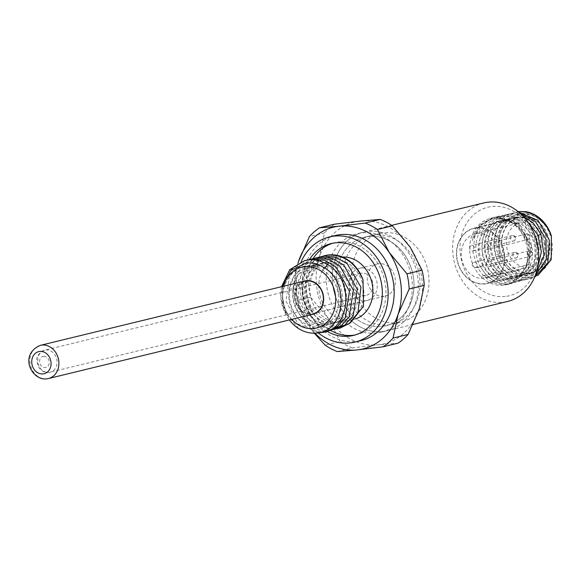 <?xml version="1.0" encoding="UTF-8"?>
<svg xmlns="http://www.w3.org/2000/svg" width="581" height="581" viewBox="0 0 581 581"><rect width="100%" height="100%" fill="white"/><g stroke="black" fill="none" stroke-linecap="round" stroke-linejoin="round"><path stroke-width="0.44" stroke-dasharray="2.9 2.18" d="M325.36 255.531A37.01 31.062 -103.7 0 0 318.671 258.175L329.855 256.236L335.971 256.998L330.378 256.896C312.839 260.564 304.575 273.041 305.584 294.32C310.101 315.381 321.54 326.137 339.878 326.602L343.248 326.057L348.665 324.191M341.352 322.332A31.882 26.762 -103.7 0 0 344.351 321.816A31.882 26.762 -103.7 0 0 363.205 286.28A31.882 26.762 -103.7 0 0 332.274 259.329A31.882 26.762 76.3 0 0 329.282 259.852A31.882 26.762 76.3 0 0 310.428 295.388A31.882 26.762 76.3 0 0 341.352 322.332M282.504 286.462L282.482 302.323L288.648 316.921C269.562 288.648 299.643 251.878 323.261 270.535C341.657 280.834 344.083 313.152 327.815 323.072C312.556 334.881 288.278 317.749 288.822 294.995C287.551 272.155 311.569 257.267 328.606 270.535C346.523 282.054 347.271 314.263 330.429 322.963C314.495 333.552 291.037 314.8 292.751 292.207C292.664 269.41 317.509 256.265 333.908 270.637C351.273 283.296 350.35 315.338 332.993 322.731C316.463 332.114 293.892 311.772 296.782 289.432C297.85 266.744 323.464 255.415 339.159 270.819C355.913 284.588 353.313 316.318 335.52 322.404C318.439 330.524 296.855 308.693 300.9 286.673C303.151 264.173 329.412 254.718 344.359 271.08C360.431 285.932 356.175 317.204 338.004 321.976C320.451 328.781 299.912 305.562 305.112 283.935C308.526 261.719 335.368 254.137 349.486 271.436C364.846 287.275 358.942 318.032 340.459 321.438L343.248 326.057M323.494 267.347L323.261 270.535L324.902 268.248M288.648 316.921C283.753 310.501 281.117 302.563 280.732 293.1A37.01 31.062 76.3 0 0 289.411 319.942M291.771 319.368A31.316 26.283 76.3 0 1 283.695 286.172M385.239 296.049A16.515 13.857 -103.7 0 0 395.007 277.645A16.515 13.857 -103.7 0 0 378.986 263.694A16.515 13.857 76.3 0 0 377.439 263.963A16.515 13.857 76.3 0 0 367.671 282.366A16.515 13.857 76.3 0 0 383.692 296.317A16.515 13.857 -103.7 0 0 385.239 296.049L313.043 313.609A16.515 13.857 -103.7 0 1 311.489 313.878A16.515 13.857 76.3 0 1 295.475 299.919A16.515 13.857 76.3 0 1 305.236 281.516A16.515 13.857 -103.7 0 0 295.475 299.919A16.515 13.857 -103.7 0 0 311.489 313.878A16.515 13.857 -103.7 0 0 313.043 313.609A16.515 13.857 -103.7 0 0 322.804 295.206A16.515 13.857 -103.7 0 0 306.79 281.248A16.515 13.857 -103.7 0 0 305.236 281.516A16.515 13.857 76.3 0 1 306.79 281.248A16.515 13.857 -103.7 0 1 322.804 295.206A16.515 13.857 -103.7 0 1 313.043 313.609L367.192 300.435A16.515 13.857 76.3 0 1 365.638 300.704A16.515 13.857 76.3 0 1 349.624 286.753A16.515 13.857 76.3 0 1 359.385 268.349A16.515 13.857 76.3 0 1 360.939 268.081A16.515 13.857 76.3 0 1 376.953 282.032A16.515 13.857 76.3 0 1 367.192 300.435M370.576 235.741A45.55 38.23 76.3 0 0 343.64 286.513A45.55 38.23 76.3 0 0 387.825 325.004A45.55 38.23 -103.7 0 0 392.102 324.263A45.55 38.23 -103.7 0 0 419.039 273.498A45.55 38.23 -103.7 0 0 374.854 235.007A45.55 38.23 76.3 0 0 370.576 235.741L364.556 237.208A45.55 38.23 76.3 0 1 368.841 236.467A45.55 38.23 -103.7 0 1 413.018 274.958A45.55 38.23 -103.7 0 1 386.089 325.73A45.55 38.23 -103.7 0 0 413.018 274.958A45.55 38.23 -103.7 0 0 368.841 236.467A45.55 38.23 76.3 0 0 364.556 237.208A45.55 38.23 76.3 0 0 337.626 287.973A45.55 38.23 76.3 0 0 381.804 326.464A45.55 38.23 -103.7 0 0 386.089 325.73A45.55 38.23 -103.7 0 1 381.804 326.464A45.55 38.23 76.3 0 1 337.626 287.973A45.55 38.23 76.3 0 1 364.556 237.208L379.596 233.547A45.55 38.23 76.3 0 1 383.881 232.807A45.55 38.23 -103.7 0 1 428.059 271.305A45.55 38.23 -103.7 0 1 401.13 322.07L392.102 324.263M413.084 324.438L387.295 330.705A50.678 42.529 -103.7 0 1 382.538 331.526A50.678 42.529 76.3 0 1 333.385 288.706A50.678 42.529 76.3 0 1 363.35 232.226A50.678 42.529 76.3 0 0 333.385 288.706A50.678 42.529 76.3 0 0 382.538 331.526A50.678 42.529 -103.7 0 0 387.295 330.705A50.678 42.529 -103.7 0 0 417.26 274.232A50.678 42.529 -103.7 0 0 368.107 231.405A50.678 42.529 76.3 0 0 363.35 232.226A50.678 42.529 76.3 0 1 368.107 231.405A50.678 42.529 -103.7 0 1 417.26 274.232A50.678 42.529 -103.7 0 1 387.295 330.705L381.281 332.172A50.678 42.529 -103.7 0 0 411.246 275.692A50.678 42.529 -103.7 0 0 362.094 232.872A50.678 42.529 76.3 0 0 357.33 233.693A50.678 42.529 76.3 0 0 327.364 290.173A50.678 42.529 76.3 0 0 376.517 332.993A50.678 42.529 -103.7 0 0 381.281 332.172M337.314 351.57L352.355 347.91L378.224 344.802A62.632 52.566 76.3 0 1 328.367 318.584A62.632 52.566 76.3 0 1 319.448 256.708A62.632 52.566 76.3 0 1 360.387 221.056A62.632 52.566 -103.7 0 1 410.251 247.281A62.632 52.566 -103.7 0 1 419.162 309.157A62.632 52.566 -103.7 0 1 378.224 344.802L398.072 343.16M314.946 333.182A62.632 52.566 76.3 0 1 307.305 323.704L314.328 333.196M307.305 323.704A62.632 52.566 76.3 0 1 297.98 263.128L293.332 285.649A68.326 57.345 76.3 0 0 295.518 300.798L307.305 323.704M352.355 347.91A68.326 57.345 76.3 0 1 340.146 341.49L325.106 345.15M334.525 224.164A68.326 57.345 76.3 0 0 324.503 232.894L319.448 256.708L308.38 281.988A68.326 57.345 76.3 0 0 310.559 297.138L328.367 318.584L340.146 341.49M310.559 297.138L295.518 300.798M308.38 281.988L293.332 285.649M324.503 232.894L309.455 236.547M335.462 235.494A54.091 45.398 76.3 0 0 303.485 295.78A54.091 45.398 76.3 0 0 355.95 341.49A54.091 45.398 -103.7 0 0 361.033 340.611M318.221 332.833A54.091 45.398 76.3 0 1 301.19 261.653M326.965 331.279A47.257 39.661 76.3 0 1 309.513 259.387M330.553 330.386A47.257 39.661 76.3 0 1 313.123 258.509M332.877 243.207A47.257 39.661 76.3 0 1 334.671 242.72A47.257 39.661 76.3 0 1 339.115 241.95A47.257 39.661 -103.7 0 1 384.949 281.887A47.257 39.661 -103.7 0 1 357.01 334.562L353.401 335.433M355.194 334.946A47.257 39.661 -103.7 0 0 357.01 334.562M342.543 257.042A31.882 26.762 -103.7 0 0 341.301 257.136A31.882 26.762 76.3 0 0 338.309 257.652A31.882 26.762 76.3 0 0 319.456 293.194A31.882 26.762 76.3 0 0 350.379 320.138A31.882 26.762 -103.7 0 0 353.379 319.623A31.882 26.762 -103.7 0 0 356.197 318.737M318.671 258.175C287.181 272.983 304.357 334.249 336.631 328.723L340.023 328.142L340.459 321.438C326.449 326.239 308.736 312.324 306.812 293.071C303.878 274.029 318.163 255.132 335.971 256.998M322.542 256.294L304.902 272.177L301.851 298.373L314.757 321.191L336.588 328.73L338.004 328.548M334.075 329.5L332.681 329.681L310.835 322.135L297.937 299.302L301.002 273.106L318.664 257.238M330.168 330.451L328.766 330.633C309.811 333.378 290.674 310.646 293.311 287.944L300.014 269.156L314.684 258.204M326.275 331.402L324.859 331.584C305.904 334.322 286.753 311.598 289.396 288.888L296.121 270.085L310.835 259.141M319.165 332.652L298.009 324.009L286.012 301.154L289.454 275.576L306.826 260.114M298.707 328.635L285.329 312.498L281.582 290.776L288.931 271.138L305.156 260.448M281.509 286.702L280.732 293.1M313.174 314.161A17.081 14.336 76.3 0 1 311.569 314.437A17.081 14.336 76.3 0 1 295.003 300.007A17.081 14.336 76.3 0 1 305.105 280.964M364.912 295.642A11.388 9.557 76.3 0 1 353.865 286.019A11.388 9.557 76.3 0 1 360.598 273.331A11.388 9.557 76.3 0 1 361.665 273.143A11.388 9.557 76.3 0 1 372.712 282.765A11.388 9.557 76.3 0 1 365.979 295.46A11.388 9.557 76.3 0 1 364.912 295.642M499.529 247.608A31.316 26.283 76.3 0 1 521.28 213.946A31.316 26.283 76.3 0 1 551.95 242.168A31.316 26.283 76.3 0 1 530.199 275.822A31.316 26.283 76.3 0 1 499.529 247.608M537.737 275.597L529.487 277.871C515.006 277.791 504.991 269.758 499.449 253.774L498.171 247.826C497.198 228.289 504.766 216.822 520.866 213.423C530.119 212.835 538.071 216.619 544.709 224.753C524.919 199.406 489.972 224.941 500.982 253.156C508.302 283.426 549.176 279.272 547.716 248.494C549.357 218.086 507.932 204.243 498.701 232.56C486.624 259.257 521.077 289.563 538.006 268.095C557.114 249.271 532.77 207.17 508.818 219.19C483.646 227.912 492.782 276.324 518.68 275.837C544.68 278.88 550.33 231.354 524.418 220.657C499.544 206.683 478.185 247.078 498.774 267.87C517.337 291.204 549.677 264.057 535.631 236.489C524.294 207.519 483.762 217.955 487.641 248.864C488.439 279.868 529.749 287.936 534.898 258.48C543.017 230.229 505.063 205.187 489.885 229.473C472.288 251.428 499.863 290.326 521.23 275.045C544.143 262.888 529.095 215.987 502.855 220.555C476.13 221.601 474.837 270.347 500.568 277.544C525.638 288.169 541.405 244.833 518.085 227.294C496.479 206.909 466.768 239.161 482.688 264.994L477.749 267.826C484.91 279.628 494.387 285.213 506.189 284.574L509.37 284.022L526.146 270.347L529.262 246.024L516.945 224.368L495.825 217.229L492.594 217.788L479.557 225.74L472.23 240.563L479.848 225.668L493.175 217.65L496.472 217.069L518.005 224.113L530.751 245.661L528.049 269.882L511.694 283.463L508.571 283.993C496.98 284.581 487.706 278.945 480.756 267.093C487.815 278.924 497.191 284.53 508.883 283.92L512.035 283.375L528.601 269.744L531.513 245.48L518.978 223.874L497.648 216.786L494.387 217.352L482.332 224.164L474.662 236.816L473.036 252.517L477.749 267.826M544.804 242.909A22.775 19.115 -103.7 0 0 520.358 222.755A22.775 19.115 -103.7 0 0 506.676 246.867A22.775 19.115 -103.7 0 0 526.575 267.456A2.847 2.389 76.3 0 1 528.311 264.616A2.847 2.389 76.3 0 1 531.332 266.962A22.775 19.115 -103.7 0 0 544.804 242.909M486.21 277.936A2.847 2.389 76.3 0 0 483.181 275.597A2.847 2.389 76.3 0 0 481.453 278.43A22.775 19.115 76.3 0 1 461.546 257.841A22.775 19.115 76.3 0 1 475.229 233.729A22.775 19.115 76.3 0 1 499.675 253.882A22.775 19.115 76.3 0 1 486.21 277.936L531.332 266.962M519.007 217.221A28.469 23.894 76.3 0 0 502.18 248.951A28.469 23.894 76.3 0 0 529.792 273.012A28.469 23.894 -103.7 0 0 532.465 272.547A28.469 23.894 -103.7 0 0 549.299 240.817A28.469 23.894 -103.7 0 0 521.687 216.764A28.469 23.894 76.3 0 0 519.007 217.221L473.885 228.195A28.469 23.894 76.3 0 1 476.558 227.737A28.469 23.894 -103.7 0 1 504.177 251.791A28.469 23.894 -103.7 0 1 487.343 283.521A28.469 23.894 -103.7 0 1 484.663 283.986A28.469 23.894 76.3 0 1 457.051 259.925A28.469 23.894 76.3 0 1 473.885 228.195M457.022 258.313A28.186 23.654 76.3 0 1 473.951 228.471A28.186 23.654 76.3 0 1 504.206 253.41A28.186 23.654 76.3 0 1 487.27 283.245A28.186 23.654 76.3 0 1 457.022 258.313M472.295 265.285A2.847 2.389 76.3 0 1 474.009 262.271A2.847 2.389 76.3 0 1 477.066 264.791A2.847 2.389 76.3 0 1 475.352 267.805A2.847 2.389 76.3 0 1 472.295 265.285M486.595 263.803A2.847 2.389 76.3 0 1 488.309 260.789A2.847 2.389 76.3 0 1 491.359 263.309A2.847 2.389 76.3 0 1 489.652 266.323A2.847 2.389 76.3 0 1 486.595 263.803M484.162 246.925A2.847 2.389 76.3 0 1 485.876 243.918A2.847 2.389 76.3 0 1 488.926 246.431A2.847 2.389 76.3 0 1 487.219 249.445A2.847 2.389 76.3 0 1 484.162 246.925M469.869 248.414A2.847 2.389 76.3 0 1 471.576 245.4A2.847 2.389 76.3 0 1 474.633 247.92A2.847 2.389 76.3 0 1 472.919 250.934A2.847 2.389 76.3 0 1 469.869 248.414M549.328 242.437A28.186 23.654 76.3 0 1 532.399 272.271A28.186 23.654 76.3 0 1 502.144 247.339A28.186 23.654 76.3 0 1 519.08 217.497A28.186 23.654 76.3 0 1 549.328 242.437M481.453 278.43L526.575 267.456M499.449 253.774L495.549 254.856C497.881 261.515 500.786 268.066 507.925 273.593C513.343 277.994 519.675 279.969 526.931 279.526L534.484 277.428M544.709 224.753C539.967 218.202 533.757 213.859 526.088 211.724M518.259 211.709L515.449 212.225L504.787 217.773L497.213 227.912L493.966 241.013L495.549 254.856L494.09 240.97L497.445 227.868L505.129 217.679L515.906 212.138L518.223 211.68M520.285 213.452L512.689 213.125C495.361 216.989 487.205 229.292 488.222 250.026C492.608 270.405 503.502 280.725 520.917 280.993L536.002 273.39M518.935 212.268L515.703 212.392C498.382 216.255 490.219 228.558 491.221 249.3C495.622 269.664 506.523 279.984 523.924 280.26L535.021 276.113M503.524 285.22A34.163 28.672 76.3 0 1 470.392 256.352A34.163 28.672 76.3 0 1 490.589 218.274A34.163 28.672 76.3 0 1 493.799 217.722A34.163 28.672 -103.7 0 1 526.938 246.591A34.163 28.672 -103.7 0 1 506.734 284.668A34.163 28.672 -103.7 0 1 503.524 285.22M522.747 215.841L509.682 213.859C492.339 217.722 484.176 230.025 485.208 250.76C489.587 271.138 500.488 281.458 517.903 281.727L529.175 277.457L537.49 267.848M535.893 238.261L522.784 220.678L503.669 215.319C486.355 219.197 478.192 231.492 479.18 252.219C483.595 272.605 494.496 282.925 511.89 283.187C528.732 279.432 536.386 267.253 534.861 246.649C529.981 226.379 518.579 216.183 500.662 216.052C480.051 217.171 468.678 246.932 480.756 267.093L482.688 264.994C494.83 292.628 534.302 279.781 528.194 247.375C525.239 214.701 479.085 206.676 472.23 240.563M527.032 220.882L506.676 214.592C489.347 218.471 481.191 230.766 482.201 251.486C486.602 271.879 497.496 282.199 514.897 282.453L532.508 271.77L538.253 249.155M505.15 296.47A45.55 38.23 76.3 0 1 460.537 255.429A45.55 38.23 76.3 0 1 492.18 206.473A45.55 38.23 -103.7 0 1 536.793 247.513A45.55 38.23 -103.7 0 1 505.15 296.47M483.682 202.965A50.678 42.529 76.3 0 0 453.717 259.438A50.678 42.529 76.3 0 0 502.87 302.265A50.678 42.529 -103.7 0 0 507.627 301.445M379.596 233.547A45.55 38.23 76.3 0 0 352.667 284.32A45.55 38.23 76.3 0 0 396.845 322.811A45.55 38.23 -103.7 0 0 401.13 322.07M289.396 288.888L296.782 289.432L293.311 287.944M40.372 345.346A17.081 14.336 -103.7 0 0 30.27 364.389A17.081 14.336 -103.7 0 0 46.836 378.819M45.797 349.965A11.388 9.557 76.3 0 1 56.844 359.588A11.388 9.557 76.3 0 1 50.104 372.283A11.388 9.557 76.3 0 1 49.036 372.465A11.388 9.557 76.3 0 1 37.99 362.842A11.388 9.557 76.3 0 1 44.722 350.147A11.388 9.557 76.3 0 1 45.797 349.965M43.597 356.32A5.694 4.779 76.3 0 1 49.174 361.447A5.694 4.779 76.3 0 1 45.216 367.57A5.694 4.779 76.3 0 1 39.639 362.442A5.694 4.779 76.3 0 1 43.597 356.32M515.696 257.979A2.847 2.389 -103.7 0 0 515.964 257.928A2.847 2.389 -103.7 0 0 517.678 254.914A2.847 2.389 -103.7 0 0 514.889 252.35A2.847 2.389 -103.7 0 0 514.621 252.401A2.847 2.389 -103.7 0 0 512.907 255.408A2.847 2.389 -103.7 0 0 515.696 257.979M529.995 256.49A2.847 2.389 -103.7 0 0 530.264 256.446A2.847 2.389 -103.7 0 0 531.971 253.432A2.847 2.389 -103.7 0 0 529.182 250.869A2.847 2.389 -103.7 0 0 528.921 250.912A2.847 2.389 -103.7 0 0 527.207 253.926A2.847 2.389 -103.7 0 0 529.995 256.49M527.563 239.619A2.847 2.389 -103.7 0 0 527.831 239.568A2.847 2.389 -103.7 0 0 529.538 236.554A2.847 2.389 -103.7 0 0 526.756 233.99A2.847 2.389 -103.7 0 0 526.488 234.041A2.847 2.389 -103.7 0 0 524.774 237.055A2.847 2.389 -103.7 0 0 527.563 239.619M513.263 241.1A2.847 2.389 -103.7 0 0 513.531 241.057A2.847 2.389 -103.7 0 0 515.245 238.043A2.847 2.389 -103.7 0 0 512.457 235.479A2.847 2.389 -103.7 0 0 512.188 235.523A2.847 2.389 -103.7 0 0 510.481 238.537A2.847 2.389 -103.7 0 0 513.263 241.1M538.05 235.428L535.631 236.489L537.832 234.942M377.439 263.963L359.385 268.349M391.696 225.334L357.33 233.693M334.671 242.72L331.061 243.592M338.309 257.652L329.282 259.852M353.379 319.623L344.351 321.816M360.598 273.331L44.722 350.147C33.502 355.957 37.169 360.874 38.157 366.219C40.503 370.598 44.054 372.697 48.811 372.501L365.979 295.46M475.229 233.729L520.358 222.755M532.465 272.547L487.343 283.521M487.27 283.245L532.399 272.271M473.951 228.471L519.08 217.497M483.181 275.597L528.311 264.616M475.352 267.805L515.964 257.928A2.847 2.847 0 0 0 518.114 254.761A2.847 2.847 0 0 0 514.621 252.401L474.009 262.271M489.652 266.323L530.264 256.446A2.847 2.847 0 0 0 532.407 253.272A2.847 2.847 0 0 0 528.921 250.912L488.309 260.789M487.219 249.445L527.831 239.568A2.847 2.847 0 0 0 529.974 236.402A2.847 2.847 0 0 0 526.488 234.041L485.876 243.918M472.919 250.934L513.531 241.057A2.847 2.847 0 0 0 515.681 237.883A2.847 2.847 0 0 0 512.188 235.523L471.576 245.4M515.899 212.123L515.449 212.232M494.387 217.352L493.175 217.65M492.594 217.788L490.589 218.274M509.37 284.029L506.734 284.668"/><path stroke-width="0.87" d="M305.156 260.448L308.453 259.889C315.076 259.249 321.446 260.804 327.546 264.551C321.373 260.811 314.938 259.271 308.235 259.939L304.647 260.571L289.723 269.729L281.509 286.702M324.459 255.749L328.011 255.132C343.959 254.623 355.623 262.859 363.002 279.839A37.01 31.062 -103.7 0 0 328.839 254.928A37.01 31.062 -103.7 0 0 325.36 255.531L322.542 256.294M363.002 279.839L363.524 306.361L348.665 324.191M291.771 319.368A31.316 26.283 76.3 0 0 313.595 328.497A31.316 26.283 -103.7 0 0 335.353 294.843A31.316 26.283 -103.7 0 0 304.684 266.628A31.316 26.283 76.3 0 0 283.695 286.172M289.411 319.942A37.01 31.062 76.3 0 0 298.707 328.635C304.655 332.303 310.791 333.755 317.11 333C345.775 331.09 349.827 280.964 323.494 267.347C317.843 263.861 311.975 262.452 305.896 263.106L290.899 270.477L282.504 286.462M314.328 333.196L325.106 345.15A68.326 57.345 76.3 0 0 337.314 351.57L357.162 349.929L383.032 346.821L398.072 343.16A68.326 57.345 -103.7 0 0 408.094 334.431L419.162 309.157L424.217 285.336A68.326 57.345 -103.7 0 0 422.031 270.187L410.251 247.281L392.444 225.835A68.326 57.345 -103.7 0 0 380.235 219.415L360.387 221.056L334.525 224.164L319.485 227.817L339.333 226.176L365.195 223.075A68.326 57.345 -103.7 0 1 377.403 229.495L392.444 225.835M422.031 270.187L406.99 273.847L389.19 252.401L377.403 229.495M314.946 333.182A62.632 52.566 76.3 0 0 357.162 349.929A62.632 52.566 -103.7 0 0 398.108 314.277A62.632 52.566 -103.7 0 0 389.19 252.401A62.632 52.566 -103.7 0 0 339.333 226.176A62.632 52.566 76.3 0 0 298.387 261.828L297.966 263.135A62.632 52.566 76.3 0 1 298.387 261.828L309.455 236.547A68.326 57.345 76.3 0 1 319.485 227.817M383.032 346.821A68.326 57.345 -103.7 0 0 393.054 338.091L398.108 314.277L409.177 288.997A68.326 57.345 -103.7 0 0 406.99 273.847M424.217 285.336L409.177 288.997M380.235 219.415L365.195 223.075M408.094 334.431L393.054 338.091M355.013 342.078L361.033 340.611A54.091 45.398 -103.7 0 0 393.01 280.325A54.091 45.398 -103.7 0 0 340.546 234.615A54.091 45.398 76.3 0 0 335.462 235.494L329.449 236.954A54.091 45.398 76.3 0 1 334.533 236.082A54.091 45.398 -103.7 0 1 386.997 281.785A54.091 45.398 -103.7 0 1 355.013 342.078A54.091 45.398 -103.7 0 1 349.929 342.95A54.091 45.398 76.3 0 1 318.221 332.833M301.19 261.653A54.091 45.398 76.3 0 1 329.449 236.954M326.965 331.279A47.257 39.661 76.3 0 0 348.956 336.203A47.257 39.661 -103.7 0 0 353.401 335.433A47.257 39.661 -103.7 0 0 381.339 282.765A47.257 39.661 -103.7 0 0 335.506 242.829A47.257 39.661 76.3 0 0 331.061 243.592A47.257 39.661 76.3 0 0 309.513 259.387M355.194 334.946A47.257 39.661 -103.7 0 1 352.565 335.324A47.257 39.661 76.3 0 1 330.553 330.386M313.123 258.509A47.257 39.661 76.3 0 1 332.877 243.207M356.197 318.737A31.882 26.762 -103.7 0 0 372.022 283.078A31.882 26.762 -103.7 0 0 342.543 257.042M314.684 258.204L320.189 257.034L332.506 258.458L343.821 265.081L357.264 289.302L353.139 315.832L344.918 325.019L334.075 329.5M318.664 257.238L324.096 256.083L336.145 257.427L347.271 263.738L360.932 287.116L357.874 313.384L350.307 322.934L340.023 328.142L338.004 328.548M330.168 330.451L341.018 325.963L349.232 316.783L353.357 290.253L339.914 266.033L328.599 259.409L316.275 257.986L310.835 259.141M324.902 268.248L327.546 264.551C355.514 279.962 349.856 331.598 320.944 332.535L319.165 332.652M306.826 260.114L312.367 258.937L324.685 260.361L335.992 266.977L349.442 291.19L345.325 317.713L337.118 326.907L326.275 331.402M40.372 345.346L305.105 280.964A17.081 14.336 76.3 0 1 306.71 280.688A17.081 14.336 76.3 0 1 323.276 295.126A17.081 14.336 76.3 0 1 313.174 314.161L48.441 378.543A17.081 14.336 -103.7 0 0 58.543 359.508A17.081 14.336 -103.7 0 0 41.977 345.07A17.081 14.336 -103.7 0 0 40.372 345.346C18.505 354.7 31.773 380.904 46.618 378.856L48.441 378.543A17.081 14.336 -103.7 0 1 46.836 378.819M519.196 211.557L526.088 211.724A34.163 28.672 76.3 0 1 551.413 236.009C544.913 219.429 534.012 211.31 518.71 211.658L518.259 211.709M551.413 236.009L551.195 259.685L537.737 275.597M536.002 273.39L544.092 255.386L540.838 234.208L533.285 223.053L522.747 215.841M535.021 276.113L546.285 259.039L545.922 239.234L535.421 221.477L520.285 213.452M534.484 277.428L547.905 262.597L549.357 240.171L538.028 220.381L518.935 212.268M518.223 211.68L519.036 211.578M537.49 267.848L541.376 251.863L537.832 234.942L527.032 220.882M538.253 249.155L535.893 238.261M413.084 324.438L507.627 301.445A50.678 42.529 -103.7 0 0 537.592 244.964A50.678 42.529 -103.7 0 0 488.439 202.144A50.678 42.529 76.3 0 0 483.682 202.965L391.696 225.334M43.023 373.924A11.388 9.557 -103.7 0 0 50.932 361.687A11.388 9.557 -103.7 0 0 39.777 351.425A11.388 9.557 -103.7 0 0 31.868 363.67A11.388 9.557 -103.7 0 0 43.023 373.924M540.838 234.208L538.05 235.428"/></g></svg>
